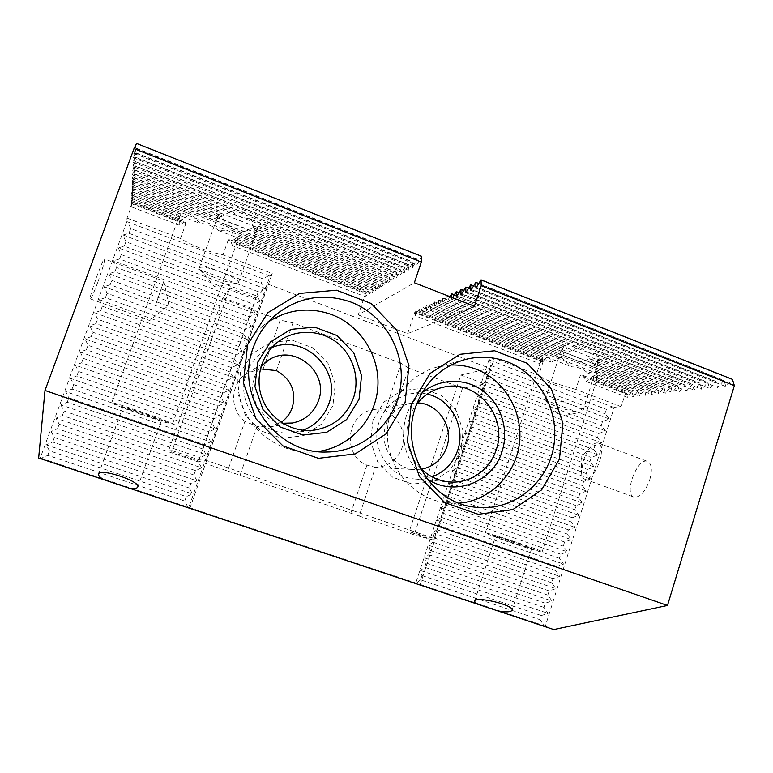 <?xml version="1.0" encoding="UTF-8"?>
<svg xmlns="http://www.w3.org/2000/svg" width="773" height="773" viewBox="0 0 773 773"><rect width="100%" height="100%" fill="white"/><g stroke="black" fill="none" stroke-linecap="round" stroke-linejoin="round"><path stroke-width="0.58" stroke-dasharray="3.87 2.9" d="M420.164 467.81C404.008 451.384 402.356 422.56 416.492 404.443M426.967 478.7C398.192 460.94 395.486 413.719 421.981 392.868M229.272 239.446L228.209 240.103L365.706 292.996L366.141 292.126L229.272 239.446L366.383 291.972L365.793 296.89L369.185 290.165L368.856 294.967L372.567 287.981L371.997 292.996L375.775 285.913L375.224 290.977L379.06 283.797L378.519 288.909L382.432 281.614L381.91 286.783L385.901 279.382L385.389 284.599L389.447 277.092L388.964 282.367L393.099 274.734L392.626 280.068L396.539 272.511L396.394 277.7L400.694 269.835L400.259 275.275L404.646 267.284L404.24 272.782L408.714 264.656L408.328 270.212L412.898 261.96L412.54 267.574L417.207 259.177L416.869 264.859L421.643 256.317M369.185 290.165L237.195 239.272L369.436 290.001M631.86 391.438L592.572 376.287L586.533 381.669L582.629 375.234L581.451 375.021L626.42 392.095L627.376 397.351L631.86 391.438L633.338 396.694L638.401 390.655L639.445 396.027L644.605 389.911L645.697 395.341L650.953 389.148L652.103 394.645L657.456 388.365L658.664 393.921L664.133 387.563L665.389 393.186L670.964 386.742L672.278 392.433L677.969 385.901L679.351 391.66L685.149 385.041L686.598 390.858L692.521 384.152L694.038 390.046L700.087 383.244L701.671 389.215L707.855 382.316L709.517 388.355L715.837 381.36L717.566 387.466L724.03 380.374L725.847 386.568L732.446 379.359M582.629 375.234L626.42 392.095M415.381 315.935L415.661 310.949L543.119 360.266L542.752 359.88L539.979 363.783L542.375 356.933L418.995 309.364L415.381 315.935L539.979 363.783M415.661 310.949L542.752 359.88M649.774 479.695C652.402 469.907 651.707 463.819 647.687 461.462C637.609 456.737 623.328 493.957 633.976 497.126C639.928 497.725 645.194 491.918 649.774 479.695M553.768 629.541L545.332 626.14L614.197 407.303L621.057 406.666L625.946 392.153M480.642 280.048L731.77 379.446M475.414 282.531L723.364 380.451M478.651 283.449L724.03 380.374M465.404 287.295L707.227 382.393M468.477 288.165L707.855 382.316M470.342 284.947L715.189 381.437M473.491 285.836L715.837 381.36M460.602 289.575L699.478 383.321M463.607 290.426L700.087 383.244M455.935 291.798L691.932 384.229M458.862 292.619L692.521 384.152M460.969 294.986L701.671 389.215M456.263 297.151L694.038 390.046M404.646 267.284L135.391 161.596L132.956 166.591L404.24 272.782M132.956 166.591L135.652 157.615L408.386 264.868M400.259 275.275L132.714 170.756L135.12 165.799L400.694 269.835M415.381 311.084L414.917 311.934L543.216 361.3L543.119 360.266M365.706 292.996L358.228 314.891L414.357 282.763M358.228 314.891L407.613 333.656L474.419 306.214M185.81 223.784L185.423 222.566L132.734 202.275L132.434 203.251L185.81 223.784L180.496 238.509C185.974 241.949 192.844 245.254 201.096 248.433C209.367 251.554 216.672 253.65 223.001 254.732L272.222 273.516L269.961 276.125L188.815 507.388L187.829 507.04L184.728 501.068L47.81 455.336L41.336 458.244L40.293 457.925L126.84 221.59L127.004 218.083L132.434 203.251M581.451 375.021L580.272 375.562L575.856 389.418L621.057 406.666M625.376 392.916L580.272 375.562M179.123 225.204L179.665 217.087L132.946 199.076L130.637 206.584L179.123 225.204L184.612 221.996L185.423 222.566M130.637 206.584L132.753 202.024L184.612 221.996M586.533 381.669L627.376 397.351M237.195 239.272L232.451 245.688L365.793 296.89M232.451 245.688L230.248 239.562M135.12 165.799L132.483 174.804L134.85 169.886L132.26 178.727L134.589 173.857L132.038 182.554L134.338 177.722L131.816 186.264L134.096 181.471L131.613 189.887L133.855 185.133L131.4 193.405L133.603 188.97L131.207 196.825L133.4 192.158L190.902 214.401L200.352 223.503C207.203 223.668 213.232 225.996 218.44 230.489L231.069 229.939L232.103 230.615L234.035 239.852L238.355 236.422L236.451 244.046L237.514 239.137M236.451 244.046L368.856 294.967M177.336 221.31L180.853 214.218L133.159 195.791L130.821 203.415L177.336 221.31L179.665 217.087M179.529 216.778L132.946 199.076M650.441 389.206L430.377 303.953L426.57 310.794L426.802 305.654L561.372 357.715L571.74 366.808C578.272 367.011 583.509 369.03 587.451 372.866L596.292 371.224L596.843 371.687L596.534 379.495L598.07 375.079L637.909 390.713M598.07 375.079L638.401 390.655M418.995 309.364L542.375 356.933M592.572 376.287L632.343 391.38M97.813 282.193C102.625 268.733 104.867 260.994 104.539 258.974C103.128 257.37 88.141 299.518 90.344 298.88C91.427 298.204 93.92 292.638 97.813 282.193M38.65 458.022L40.293 457.925M136.579 143.459L421.285 256.549M135.652 157.615L133.207 162.301L135.971 152.803L133.468 157.885L136.27 148.203L133.729 153.325L136.55 143.846M135.391 161.596L404.327 267.487M132.714 170.756L135.372 161.934M133.4 192.158L190.902 214.401M133.159 195.791L131.014 200.168L133.381 192.429M132.966 198.816L130.821 203.415M141.556 414.599C123.38 408.221 113.428 404.308 111.698 402.859C110.616 400.704 175.084 423.092 172.553 423.971C170.321 424.039 159.992 420.918 141.556 414.599M228.209 240.103L223.001 254.732M133.178 195.53L181.23 214.092L182.148 219.861L189.656 214.189M41.336 458.244L187.829 507.04M188.815 507.388L544.182 625.724L540.056 619.743L541.38 615.54L548.076 613.347L543.95 607.404L545.274 603.22L551.97 600.998L547.835 595.104L549.149 590.92L555.845 588.668L551.7 582.823L553.014 578.658L559.72 576.368L555.565 570.571L556.879 566.416L563.585 564.097L559.42 558.348L560.725 554.202L567.44 551.854L563.266 546.153L564.57 542.018L571.286 539.641L567.102 533.988L568.406 529.853L575.122 527.447L570.938 521.843L572.233 517.726L578.948 515.291L574.754 509.736L576.049 505.619L582.774 503.155L578.571 497.648L579.856 493.541L586.581 491.048L582.369 485.589L583.663 481.492L590.388 478.96L586.166 473.549L587.451 469.462L594.176 466.911L589.954 461.539L591.239 457.471L597.964 454.882L593.732 449.567L595.017 445.499L601.742 442.881L597.5 437.605L598.785 433.547L605.52 430.909L601.259 425.681L602.544 421.633L609.279 418.966L605.017 413.777L606.399 409.381L612.525 406.927L614.197 407.303M545.332 626.14L544.182 625.724M420.106 584.861L494.276 358.276L489.009 359.6L489.744 360.15L490.749 365.426L489.28 369.909L485.541 372.142L486.661 377.91L485.309 382.036L481.55 384.336L482.69 390.046L481.328 394.182L477.54 396.549L478.7 402.221L477.347 406.366L473.53 408.791L474.709 414.415L473.347 418.57L469.511 421.063L470.709 426.648L469.337 430.812L465.481 433.363L466.689 438.9L465.327 443.074L461.442 445.683L462.669 451.181L461.297 455.365L457.394 458.041L458.64 463.491L457.268 467.684L453.336 470.428L454.601 475.83L453.229 480.023L449.268 482.835L450.553 488.188L449.171 492.401L445.19 495.28L446.494 500.585L445.113 504.808L441.103 507.745L442.427 513.011L441.045 517.234L437.006 520.248L438.349 525.456L436.958 529.698L432.899 532.771L434.262 537.94L432.87 542.182L428.783 545.323L430.165 550.444L428.773 554.705L424.667 557.913L426.058 562.976L424.667 567.247L420.531 570.522L421.952 575.547L420.551 579.827L540.056 619.743M421.952 575.547L541.38 615.54M489.009 359.6L415.787 582.987M189.907 508.199L272.222 273.516M240.519 372.306L238.055 394.298L245.399 415.256L261.032 430.938L281.73 438.223L303.335 435.74L321.568 424.106L332.912 405.68L335.231 384.075L328.1 363.465L312.872 347.84L292.465 340.275L270.821 342.342L252.249 353.754L240.519 372.306M372.973 420.145L370.702 441.644L377.746 462.051L392.655 477.231L412.367 484.169L432.899 481.55L450.195 470.023L460.93 451.925L463.066 430.793L456.225 410.724L441.692 395.592L422.251 388.384L401.68 390.607L384.055 401.921L372.973 420.145M407.613 333.656L414.917 311.934M543.216 361.3L538.713 375.234L494.276 358.276M450.978 365.011L436.745 367.146C407.216 374.934 385.553 405.641 387.505 437.866C389.254 470.11 414.338 498.256 444.649 502.653L459.056 503.165M427.237 394.114C421.604 392.839 415.942 392.761 410.27 393.882C395.196 397.467 384.838 406.772 379.205 421.787C369.813 447.2 389.119 477.656 415.198 479.028C420.976 479.502 426.59 478.777 432.049 476.864M268.646 321.674L261.796 326.911C240.074 345.724 231.968 378.451 242.471 405.912C252.916 433.402 280.628 452.36 309.2 452.128L317.751 451.548M271.7 347.637L262.665 352.401C255.013 357.773 249.582 364.904 246.374 373.794C234.886 403.1 262.462 437.479 293.073 432.638L302.977 430.271M126.84 221.59L269.961 276.125M127.004 218.083L180.496 238.509M156.059 303.634L163.876 281.101L156.059 303.634M211.464 276.27C222.953 281.072 231.504 283.401 237.108 283.247L238.49 282.493C238.19 280.048 232.296 276.541 220.827 271.961C208.449 267.555 201.251 266.212 199.231 267.941L199.849 269.439C201.685 271.362 205.55 273.632 211.464 276.27M248.983 218.498L251.022 219.609L254.423 230.093L258.298 226.006L254.839 233.977L253.447 227.88L252.481 227.803C248.529 230.547 244.384 231.91 240.045 231.861L228.827 227.523C225.581 224.624 223.407 220.807 222.305 216.073L221.59 215.493L217.107 219.339L219.986 211.077L220.817 217.039L230.46 211.58L232.789 212.179C237.669 216.034 243.07 218.141 248.983 218.498L393.099 274.734M142.754 412.772L122.859 406.753C122.028 407.207 143.324 415.014 154.871 418.522L161.576 420.183L142.754 412.772M599.693 461.201C602.438 451.345 602.003 445.306 598.399 443.084C596.254 442.369 593.761 443.596 590.891 446.755C587.731 450.446 585.2 455.171 583.325 460.94L581.499 471.395C581.528 475.646 582.571 478.226 584.639 479.134C590.07 479.531 595.084 473.549 599.693 461.201M551.661 404.501C560.985 408.83 577.837 413.033 581.76 411.951L582.813 411.265C582.765 409.777 579.093 407.603 571.798 404.762C560.145 400.259 545.178 397.564 545.168 399.863L545.767 401.042L551.661 404.501M595.365 353.667L596.785 354.517L597.751 363.474L599.036 358.73L593.683 365.378L590.408 358.904L589.21 358.711C584.803 361.02 580.523 362.141 576.358 362.054L566.493 358.237C563.99 355.735 562.725 352.459 562.686 348.401L561.005 350.575L560.551 352.527L564.821 345.686L565.43 345.637L568.29 352.034L578.774 347.492L581.18 348.13C586.205 351.918 590.93 353.763 595.365 353.667L677.969 385.901M503.32 540.153L485.212 533.051C483.396 530.925 543.67 550.83 542.144 551.874C542.656 552.869 520.722 546.221 503.32 540.153M575.856 389.418L553.797 382.925C546.617 380.161 541.583 377.601 538.713 375.234M597.877 375.253L594.282 381.678L593.191 376.287M561.372 357.715L559.923 357.416L551.381 362.102L548.472 355.928L547.796 355.918L542.752 361.861L542.598 356.778M520.326 543.97C508.914 539.989 495.01 535.795 495.483 536.462C495.116 536.858 508.769 541.767 519.968 545.274L531.698 548.434L520.326 543.97M123.062 234.992L128.975 233.32L130.705 228.586L262.849 278.811L261.216 283.449L264.53 288.522L123.062 234.992L125.883 241.765L258.308 291.74L264.53 288.522M130.705 228.586L128.163 222.382M268.511 275.855L262.849 278.811M128.975 233.32L261.216 283.449M260.105 301.132L256.8 296.011L124.298 246.133L118.356 247.872L260.105 301.132L253.882 304.32L252.375 308.601L255.67 313.77L113.621 260.781L116.501 267.458L249.447 316.92L255.67 313.77M118.356 247.872L121.197 254.597L253.882 304.32M252.375 308.601L119.602 258.965L113.621 260.781M251.215 326.438L247.94 321.22L114.897 271.835L108.887 273.719L251.215 326.438L245.012 329.559L243.495 333.868L246.761 339.144L104.142 286.686L107.061 293.267L240.558 342.236L246.761 339.144M108.887 273.719L111.785 280.348L245.012 329.559M243.495 333.868L110.181 284.735L104.142 286.686M242.297 351.87L239.041 346.546L105.447 297.673L99.379 299.692L242.297 351.87L236.094 354.933L234.577 359.252L237.813 364.634L94.606 312.727L97.582 319.201L231.62 367.658L237.813 364.634M99.379 299.692L102.326 306.224L236.094 354.933M234.577 359.252L100.712 310.63L94.606 312.727M233.32 377.427L230.093 371.997L95.958 323.626L89.823 325.791L233.32 377.427L227.136 380.422L225.61 384.761L228.827 390.249L85.03 338.893L88.045 345.27L222.643 393.206L228.827 390.249M89.823 325.791L92.818 332.216L227.136 380.422M225.61 384.761L91.195 336.651L85.03 338.893M224.315 403.1L221.107 397.564L86.421 349.715L80.218 352.024L224.315 403.1L218.131 406.028L216.604 410.395L219.793 415.98L75.406 365.185L78.469 371.455L213.619 418.879L219.793 415.98M80.218 352.024L83.271 358.343L218.131 406.028M216.604 410.395L81.638 362.798L75.406 365.185M215.261 428.899L212.082 423.256L76.846 375.92L70.575 378.384L215.261 428.899L209.087 431.759L207.551 436.146L210.71 441.837L65.724 391.611L68.855 397.776L204.555 444.668L210.71 441.837M70.575 378.384L73.667 384.606L209.087 431.759M207.551 436.146L72.034 389.08L65.724 391.611M206.159 454.814L203.009 449.065L67.212 402.26L60.874 404.868L206.159 454.814L200.004 457.616L198.458 462.022L201.589 467.829L56.004 418.164L59.183 424.222L195.443 470.583L201.589 467.829M60.874 404.868L64.024 410.985L200.004 457.616M198.458 462.022L62.381 415.488L56.004 418.164M197.018 480.864L193.888 474.999L57.531 428.735L51.124 431.489L197.018 480.864L190.873 483.589L189.317 488.014L192.429 493.937L46.235 444.852L49.462 450.804L186.293 496.624L192.429 493.937M51.124 431.489L54.332 437.499L190.873 483.589M189.317 488.014L52.68 442.021L46.235 444.852M475.926 288.116L725.847 386.568M470.796 290.474L717.566 387.466M465.819 292.764L709.517 388.355M133.207 162.301L408.328 270.212M135.942 153.16L412.56 262.173M135.681 157.257L408.714 264.656M133.468 157.885L412.54 267.574M136.241 148.58L416.86 259.399M135.971 152.803L412.898 261.96M133.729 153.325L416.869 264.859M136.27 148.203L417.207 259.177M135.101 166.127L400.385 270.038M449.876 296.629L447.219 301.315L446.968 296.059L442.871 303.306L442.658 298.107L438.639 305.248L438.465 300.108L434.513 307.142L434.697 301.895L656.934 388.433M434.697 301.895L657.456 388.365M134.077 181.771L222.305 216.073M134.096 181.471L221.59 215.493M430.377 303.953L650.953 389.148M559.923 357.416L426.493 305.799L422.754 312.553L422.995 307.461L548.472 355.928M422.754 312.553L551.381 362.102M596.843 371.687L644.102 389.969M596.534 379.495L639.445 396.027M238.171 236.084L372.567 287.981M234.035 239.852L371.997 292.996M238.355 236.422L372.315 288.145M232.103 230.615L375.514 286.087M131.014 200.168L182.148 219.861M547.796 355.918L422.696 307.606L419.024 314.263L542.752 361.861M594.282 381.678L633.338 396.694M419.024 314.263L419.285 309.229M452.572 297.682L451.674 299.257L451.703 297.344M434.368 302.05L430.493 308.997L430.696 303.799M587.451 372.866L645.697 395.341M426.57 310.794L571.74 366.808M430.493 308.997L652.103 394.645M438.465 300.108L562.686 348.401M434.513 307.142L566.493 358.237M576.358 362.054L658.664 393.921M438.639 305.248L560.551 352.527M438.793 299.953L562.415 348.014M442.658 298.107L564.821 345.686M442.871 303.306L568.29 352.034M442.997 297.953L565.43 345.637M446.968 296.059L578.774 347.492M451.393 293.953L684.569 385.109M447.219 301.315L679.351 391.66M447.316 295.895L581.18 348.13M451.674 299.257L686.598 390.858M454.244 294.764L685.149 385.041M218.44 230.489L375.224 290.977M131.207 196.825L200.352 223.503M133.603 188.97L378.799 283.962M231.069 229.939L375.775 285.913M131.4 193.405L378.519 288.909M133.835 185.414L382.162 281.787M133.623 188.689L379.06 283.797M240.045 231.861L381.91 286.783M252.481 227.803L385.621 279.565M133.855 185.133L382.432 281.614M131.613 189.887L228.827 227.523M253.447 227.88L385.901 279.382M254.839 233.977L385.389 284.599M258.308 226.315L389.157 277.275M258.298 226.006L389.447 277.092M254.423 230.093L388.964 282.367M251.022 219.609L392.8 274.927M132.26 178.727L392.626 280.068M134.831 170.205L396.539 272.511M134.589 173.857L232.789 212.179M132.483 174.804L396.394 277.7M134.85 169.886L396.849 272.318M596.292 371.224L644.605 389.911M589.21 358.711L663.592 387.631M590.408 358.904L664.133 387.563M131.816 186.264L217.107 219.339M134.318 178.022L219.706 211.28M593.683 365.378L665.389 393.186M598.698 358.885L670.413 386.809M599.036 358.73L670.964 386.742M134.338 177.722L219.986 211.077M132.038 182.554L220.817 217.039M134.57 174.167L230.46 211.58M597.751 363.474L672.278 392.433M596.785 354.517L677.399 385.969M420.551 579.827L416.386 583.161M124.298 246.133L125.883 241.765M119.602 258.965L121.197 254.597M114.897 271.835L116.501 267.458M110.181 284.735L111.785 280.348M105.447 297.673L107.061 293.267M100.712 310.63L102.326 306.224M95.958 323.626L97.582 319.201M91.195 336.651L92.818 332.216M86.421 349.715L88.045 345.27M81.638 362.798L83.271 358.343M76.846 375.92L78.469 371.455M72.034 389.08L73.667 384.606M67.212 402.26L68.855 397.776M62.381 415.488L64.024 410.985M57.531 428.735L59.183 424.222M52.68 442.021L54.332 437.499M47.81 455.336L49.462 450.804M186.293 496.624L184.728 501.068M195.443 470.583L193.888 474.999M204.555 444.668L203.009 449.065M213.619 418.879L212.082 423.256M222.643 393.206L221.107 397.564M231.62 367.658L230.093 371.997M240.558 342.236L239.041 346.546M249.447 316.92L247.94 321.22M258.308 291.74L256.8 296.011M420.531 570.522L548.076 613.347M424.667 567.247L543.95 607.404M426.058 562.976L545.274 603.22M424.667 557.913L551.97 600.998M428.773 554.705L547.835 595.104M430.165 550.444L549.149 590.92M428.783 545.323L555.845 588.668M432.87 542.182L551.7 582.823M434.262 537.94L553.014 578.658M432.899 532.771L559.72 576.368M436.958 529.698L555.565 570.571M438.349 525.456L556.879 566.416M437.006 520.248L563.585 564.097M441.045 517.234L559.42 558.348M442.427 513.011L560.725 554.202M441.103 507.745L567.44 551.854M445.113 504.808L563.266 546.153M446.494 500.585L564.57 542.018M445.19 495.28L571.286 539.641M449.171 492.401L567.102 533.988M450.553 488.188L568.406 529.853M449.268 482.835L575.122 527.447M453.229 480.023L570.938 521.843M454.601 475.83L572.233 517.726M453.336 470.428L578.948 515.291M457.268 467.684L574.754 509.736M458.64 463.491L576.049 505.619M457.394 458.041L582.774 503.155M461.297 455.365L578.571 497.648M462.669 451.181L579.856 493.541M461.442 445.683L586.581 491.048M465.327 443.074L582.369 485.589M466.689 438.9L583.663 481.492M465.481 433.363L590.388 478.96M469.337 430.812L586.166 473.549M470.709 426.648L587.451 469.462M469.511 421.063L594.176 466.911M473.347 418.57L589.954 461.539M474.709 414.415L591.239 457.471M473.53 408.791L597.964 454.882M477.347 406.366L593.732 449.567M478.7 402.221L595.017 445.499M477.54 396.549L601.742 442.881M481.328 394.182L597.5 437.605M482.69 390.046L598.785 433.547M481.55 384.336L605.52 430.909M485.309 382.036L601.259 425.681M486.661 377.91L602.544 421.633M485.541 372.142L609.279 418.966M489.28 369.909L605.017 413.777M490.749 365.426L606.399 409.381M489.744 360.15L612.525 406.927M385.36 410.27L401.139 363.3L408.695 368.132L392.694 415.884L385.36 410.27L373.446 409.671C346.536 412.801 341.473 455.239 366.933 465.124L375.436 467.394L359.145 516.035L227.6 471.028L244.896 421.391L257.023 426.396L269.574 426.957L281.101 422.29M392.694 415.884C402.395 424.59 405.496 435.296 401.999 447.992C397.196 460.244 388.346 466.708 375.436 467.394M421.536 469.192L414.724 469.569C398.81 468.805 384.973 454.65 384.104 438.059C383.07 421.488 395.187 405.883 410.888 403.313L417.691 402.917M282.599 423.256C256.375 421.15 242.722 385.379 261.042 366.431M244.896 421.391C228.885 409.719 230.296 382.741 247.379 373.088L260.366 368.905M257.023 426.396L240.123 475.095M366.933 465.124L350.865 512.992M401.139 363.3L292.977 322.853L276.396 370.615M292.977 322.853L280.184 320.128L263.207 368.827M434.271 538.53L489.985 368.383L268.192 284.232L206.391 460.418L434.271 538.53L409.139 531.795L433.721 540.211L484.855 384.026L460.872 375.002L409.139 531.795M198.98 459.838L255.892 297.924L229.726 288.087L172.137 450.64L198.98 459.838L206.391 460.418M489.985 368.383L460.872 375.002M359.145 516.035L414.193 534.868L433.721 540.211M172.137 450.64L168.543 450.814L227.6 471.028M229.726 288.087L222.527 298.581L280.184 320.128M255.892 297.924L268.192 284.232M408.695 368.132L462.486 388.23L484.855 384.026M462.486 388.23L414.193 534.868M222.527 298.581L168.543 450.814M172.553 423.971L236.499 243.91M111.698 402.859L177.539 220.711M444.649 502.653L473.578 507.001M436.745 367.146L464.931 359.571M415.198 479.028L449.21 481.946M410.27 393.882L443.673 387.128M309.2 452.128L326.679 452.021M261.796 326.911L275.072 315.384M293.073 432.638L313.712 430.223M262.665 352.401L279.826 340.564M90.344 298.88L149.73 320.534L168.823 305.267L163.876 281.101L104.539 258.974M238.49 282.493L257.824 227.842M199.231 267.941L218.421 214.324M199.849 269.439L214.788 286.87L237.108 283.247M137.749 487.048L161.576 420.183M98.596 474.091L122.859 406.753M584.639 479.134L633.976 497.126M598.399 443.084L647.687 461.462M590.891 446.755L581.132 457.297L581.499 471.395M582.813 411.265L598.505 361.841M545.168 399.863L561.005 350.575M545.767 401.042L560.415 416.56L581.76 411.951M542.144 551.874L597.5 377.311M485.212 533.051L540.588 361.561M512.055 610.197L531.698 548.434M474.641 601.23L495.483 536.462M374.383 467.375L414.724 469.569M373.446 409.671L410.888 403.313M269.574 426.957L292.426 423.024M247.379 373.088L268.589 360.102"/><path stroke-width="1.16" d="M416.492 404.443C423.585 395.264 432.648 389.495 443.673 387.128C476.96 379.099 508.257 416.927 496.189 449.809C489.947 469.965 469.704 483.975 449.21 481.946C437.962 480.845 428.281 476.139 420.164 467.81M421.981 392.868C439.257 378.239 465.172 377.601 483.154 390.954C501.194 404.25 509.146 429.701 502.102 451.355C493.01 482.623 453.548 497.464 426.967 478.7M353.493 397.853C346.43 416.289 333.173 427.083 313.712 430.223C292.223 432.812 270.057 419.304 262.202 398.501C254.249 377.726 261.883 352.846 279.826 340.564C296.842 328.815 320.737 329.8 336.989 342.603C353.271 355.377 360.121 378.374 353.493 397.853M359.059 399.264L346.642 419.546L326.66 432.339L302.958 435.064L280.213 427.015L263.033 409.709L254.945 386.577L257.641 362.324L270.531 341.898L290.928 329.366L314.679 327.153L337.067 335.54L353.763 352.778L361.58 375.485L359.059 399.264M452.572 297.682L456.302 291.624L456.263 297.151L460.988 289.392L460.969 294.986L465.79 287.102L465.819 292.764L470.738 284.754L470.796 290.474L475.83 282.329L475.926 288.116L481.067 279.845L732.446 379.359L734.35 385.63L667.486 605.452L553.768 629.541L476.071 603.665L474.603 601.326C474.941 595.703 514.432 605.008 512.055 610.197C511.098 611.974 506.711 612.332 498.894 611.269M421.333 262.066L421.643 256.317L136.579 143.459L134 148.629L421.333 262.066L414.357 282.763L474.419 306.214L481.202 285.701L734.35 385.63M134 148.629L44.998 390.452L667.486 605.452M411.217 404.646L407.39 441.586L419.449 476.651L444.823 502.614L478.197 514.306L512.75 509.639L541.66 489.85L559.478 459.027L562.937 423.169L551.458 389.09L527.157 363.262L494.556 350.768L459.896 354.295L430.068 373.465L411.217 404.646M247.602 344.632L243.36 382.616L256.037 418.86L282.957 445.895L318.428 458.331L355.203 453.925L386.046 433.904L405.11 402.404L408.946 365.561L396.887 330.361L371.156 303.489L336.535 290.223L299.644 293.411L267.796 312.756L247.602 344.632M475.83 282.329L478.651 283.449M465.79 287.102L468.477 288.165M470.738 284.754L473.491 285.836M460.988 289.392L463.607 290.426M456.302 291.624L458.862 292.619M103.708 479.685C99.92 477.376 98.219 475.511 98.596 474.091C99.756 467.694 141.044 481.415 137.749 487.048C137.13 488.42 134.521 488.874 129.922 488.41L38.65 458.022L44.998 390.452M129.922 488.41L476.071 603.665M507.252 361.783C493.387 356.595 479.279 355.86 464.931 359.571C441.025 366.721 424.551 382.587 415.536 407.158C399.892 450.089 430.426 501.948 473.578 507.001C509.417 512.509 544.936 486.661 552.927 450.466C561.295 414.357 540.965 374.519 507.252 361.783M459.056 503.165C489.724 500.817 515.668 474.748 519.417 443.402C523.35 412.077 504.682 379.949 475.897 369.127C467.849 366.102 459.549 364.73 450.978 365.011M432.049 476.864C444.601 472.042 453.171 463.143 457.742 450.166C465.974 426.957 450.843 398.965 427.237 394.114M351.01 302.098C323.346 292.571 298.04 296.996 275.072 315.384C265.062 324.167 257.776 334.931 253.235 347.657C234.383 396.143 275.971 454.292 326.679 452.021C362.895 451.867 394.868 423.575 400.366 387.969C406.125 352.411 384.77 314.92 351.01 302.098M317.751 451.548C349.183 447.461 374.634 420.551 377.668 389.08C380.847 357.619 361.329 325.752 331.665 314.572C309.558 306.794 288.551 309.171 268.646 321.674M302.977 430.271C315.597 425.276 324.235 416.386 328.892 403.612C341.908 370.383 304.697 333.453 271.7 347.637M481.202 285.701L481.067 279.845M451.703 297.344L451.751 293.788L454.244 294.764M449.876 296.629L451.751 293.788M417.691 402.917C438.446 403.361 453.983 427.179 446.736 447.152C442.272 459.268 433.866 466.612 421.536 469.192M281.101 422.29C286.406 418.599 290.146 413.69 292.31 407.593C296.417 391.264 291.112 378.934 276.396 370.615L260.366 368.905M261.042 366.431L268.589 360.102C294.059 342.912 329.694 372.412 318.408 400.81C313.78 412.937 305.113 420.348 292.426 423.024L282.599 423.256"/></g></svg>
